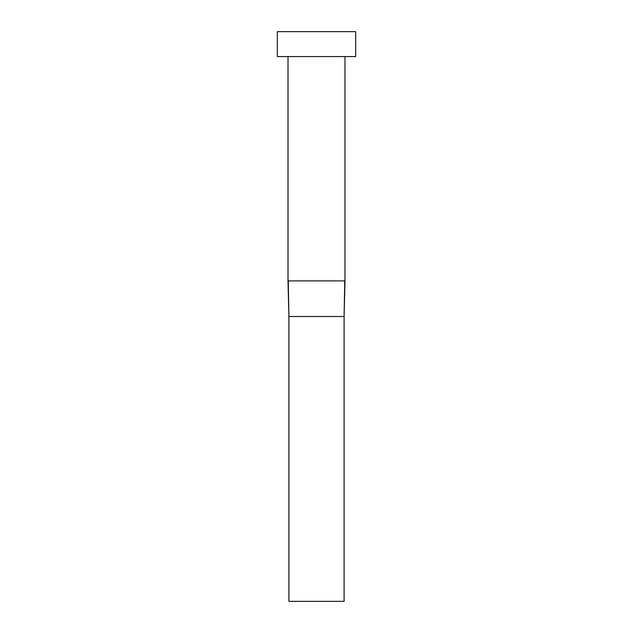 <?xml version="1.0" encoding="UTF-8"?>
<svg xmlns="http://www.w3.org/2000/svg" width="633" height="633" viewBox="0 0 633 633"><rect width="100%" height="100%" fill="white"/><g stroke="black" fill="none" stroke-linecap="round" stroke-linejoin="round"><path stroke-width="0.95" d="M344.985 56.574L344.985 280.894L288.015 280.894L288.015 56.574M355.667 56.574L277.333 56.574L277.333 31.65L355.667 31.65L355.667 56.574M344.748 280.894L344.099 316.5L288.901 316.5L288.252 280.894M344.985 280.894L344.099 316.5L344.099 601.35L288.901 601.35L288.901 316.5L288.015 280.894"/></g></svg>
